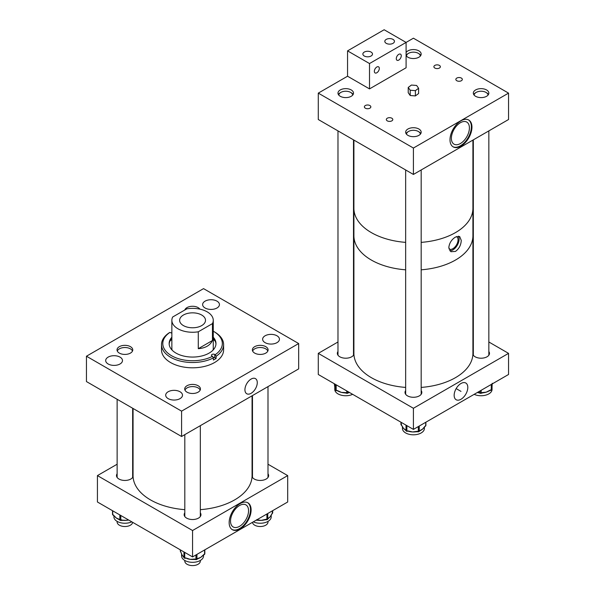 <?xml version="1.0" encoding="UTF-8"?>
<svg xmlns="http://www.w3.org/2000/svg" width="595" height="595" viewBox="0 0 595 595"><rect width="100%" height="100%" fill="white"/><g stroke="black" fill="none" stroke-linecap="round" stroke-linejoin="round"><path stroke-width="0.89" d="M251.105 393.317A8.724 5.035 120 0 0 256.847 385.478A8.724 5.035 120 0 0 255.3 378.546A8.724 5.035 120 0 0 251.105 379.067A8.724 5.035 120 0 0 245.445 386.609A8.724 5.035 120 0 0 246.583 393.652A8.724 5.035 120 0 0 251.105 393.317M180.032 391.763A8.404 4.849 0 0 0 170.877 390.707A8.404 4.849 0 0 0 165.693 395.192A8.404 4.849 0 0 0 168.147 398.62A8.404 4.849 0 0 0 177.31 399.676A8.404 4.849 0 0 0 182.494 395.192A8.404 4.849 0 0 0 180.032 391.763M120.026 357.119A8.404 4.849 0 0 0 110.871 356.07A8.404 4.849 0 0 0 105.687 360.548A8.404 4.849 0 0 0 108.149 363.976A8.404 4.849 0 0 0 117.304 365.033A8.404 4.849 0 0 0 122.488 360.548A8.404 4.849 0 0 0 120.026 357.119M265.794 346.677A7.861 4.544 0 0 0 257.219 345.695A7.861 4.544 0 0 0 252.369 349.89A7.861 4.544 0 0 0 254.667 353.095A7.861 4.544 0 0 0 263.243 354.084A7.861 4.544 0 0 0 268.1 349.89A7.861 4.544 0 0 0 265.794 346.677M276.98 335.788A8.404 4.849 0 0 0 267.824 334.74A8.404 4.849 0 0 0 262.633 339.224A8.404 4.849 0 0 0 265.095 342.653A8.404 4.849 0 0 0 274.25 343.702A8.404 4.849 0 0 0 279.442 339.224A8.404 4.849 0 0 0 276.98 335.788M199.861 309.132A7.861 4.544 0 0 0 198.12 307.608A7.861 4.544 0 0 0 190.221 306.477A7.861 4.544 0 0 0 184.822 309.995M216.974 301.144A8.404 4.849 0 0 0 207.819 300.096A8.404 4.849 0 0 0 202.627 304.58A8.404 4.849 0 0 0 205.089 308.009A8.404 4.849 0 0 0 214.245 309.058A8.404 4.849 0 0 0 219.436 304.58A8.404 4.849 0 0 0 216.974 301.144M130.454 346.669A7.861 4.544 0 0 0 121.886 345.688A7.861 4.544 0 0 0 117.029 349.882A7.861 4.544 0 0 0 119.335 353.095A7.861 4.544 0 0 0 127.903 354.077A7.861 4.544 0 0 0 132.759 349.882A7.861 4.544 0 0 0 130.454 346.669M198.128 385.746A7.861 4.544 0 0 0 189.56 384.757A7.861 4.544 0 0 0 184.703 388.952A7.861 4.544 0 0 0 187.008 392.164A7.861 4.544 0 0 0 195.576 393.146A7.861 4.544 0 0 0 200.433 388.952A7.861 4.544 0 0 0 198.128 385.746M181.587 436.492L181.587 411.145L86.454 356.219L203.542 288.627L298.668 343.546L298.668 368.9L181.587 436.492L86.454 381.573L86.454 356.219M181.587 411.145L298.668 343.546M169.932 341.143A25.793 14.89 180 0 1 171.866 339.395M169.173 344.074A23.413 13.514 180 0 1 171.866 338.28M213.263 337.231A23.413 13.514 180 0 1 215.97 343.546A23.413 13.514 180 0 1 201.66 356.003A23.413 13.514 180 0 1 176.224 353.229A23.413 13.514 180 0 1 169.151 343.546A23.413 13.514 180 0 1 171.866 337.231M172.111 350.128A20.699 11.952 180 0 1 171.866 348.283L171.866 320.311A20.699 11.952 0 0 0 177.927 328.76A20.699 11.952 0 0 0 198.284 331.794L212.452 323.613A20.699 11.952 0 0 0 213.263 320.311A20.699 11.952 0 0 0 207.201 311.862A20.699 11.952 0 0 0 186.845 308.827L172.669 317.009A20.699 11.952 0 0 0 171.866 320.311M213.263 331.199A29.765 17.181 180 0 1 213.337 331.244A29.765 17.181 180 0 1 213.605 331.4A29.765 17.181 180 0 1 215.189 354.709L216.111 356.279A31.044 17.924 180 0 0 223.608 344.594L223.608 349.882A31.044 17.924 180 0 1 204.628 366.401A31.044 17.924 180 0 1 170.891 362.719A31.044 17.924 180 0 1 161.513 349.882L161.513 344.594A31.044 17.924 180 0 1 169.017 332.91L169.939 332.382A29.765 17.181 180 0 0 171.784 355.855A29.765 17.181 180 0 0 212.475 356.323L213.389 357.885A31.044 17.924 180 0 1 170.891 357.431A31.044 17.924 180 0 1 161.513 344.594M171.866 331.229L171.732 332.947M214.237 331.757A31.044 17.924 180 0 1 214.512 331.921A31.044 17.924 180 0 1 223.608 344.594M213.389 357.885L213.389 360.049A31.044 17.924 180 0 0 216.111 358.443L216.111 356.279M169.939 332.382L170.363 332.627A1.949 1.123 0 0 0 171.866 332.94M216.111 358.443L214.758 357.684L214.758 354.471A1.949 1.123 0 0 0 212.646 354.241A1.949 1.123 0 0 0 211.456 355.274A1.949 1.123 0 0 0 212.043 356.078L212.475 356.323M214.758 354.471L215.189 354.709M213.263 320.311L213.263 348.283A20.699 11.952 180 0 1 213.01 350.128M213.263 339.395A25.793 14.89 180 0 1 215.197 341.143M213.263 338.28A23.413 13.514 180 0 1 215.955 344.074M213.092 357.379A1.949 1.123 180 0 1 214.758 357.684M201.712 315.03A12.934 7.467 0 0 0 187.611 313.409A12.934 7.467 0 0 0 179.623 320.311A12.934 7.467 0 0 0 183.416 325.591A12.934 7.467 0 0 0 197.51 327.213A12.934 7.467 0 0 0 205.498 320.311A12.934 7.467 0 0 0 201.712 315.03M198.284 331.794L198.284 348.692C205.424 348.112 210.147 345.383 212.452 340.511L212.452 323.613M198.284 348.692L212.452 340.511M460.976 399.267A9.654 5.571 120 0 0 467.343 390.558A9.654 5.571 120 0 0 465.58 382.905A9.654 5.571 120 0 0 460.976 383.5A9.654 5.571 120 0 0 454.736 391.808A9.654 5.571 120 0 0 455.934 399.602A9.654 5.571 120 0 0 460.976 399.267M405.656 390.565A8.404 4.849 0 0 0 405.016 392.425A8.404 4.849 0 0 0 407.478 395.861A8.404 4.849 0 0 0 416.634 396.91A8.404 4.849 0 0 0 421.825 392.425A8.404 4.849 0 0 0 421.178 390.565M473.322 351.504A8.404 4.849 0 0 0 472.921 352.21M472.891 354.442A8.404 4.849 0 0 0 475.145 356.792A8.404 4.849 0 0 0 484.3 357.84A8.404 4.849 0 0 0 489.484 353.363A8.404 4.849 0 0 0 488.845 351.504M337.982 351.496A8.404 4.849 0 0 0 337.343 353.356A8.404 4.849 0 0 0 339.805 356.784A8.404 4.849 0 0 0 348.075 358.019A8.404 4.849 0 0 0 353.936 354.434M508.546 353.363L413.413 408.282L413.413 429.404L508.546 374.486L508.546 353.363L488.845 341.984M353.906 352.21A8.404 4.849 0 0 0 353.504 351.496M473.322 333.022L472.921 332.791M413.413 408.282L318.288 353.363L337.982 341.984M353.504 333.022L353.906 332.791M413.413 429.404L318.288 374.486L318.288 353.363M352.649 394.321A10.97 6.337 180 0 1 347.071 395.69A10.97 6.337 180 0 1 334.777 389.405L334.777 386.832M349.51 392.514A10.97 6.337 180 0 1 348.573 392.685M334.345 384.087A1.034 0.84 -11.9 0 1 334.293 383.82L335.416 389.152A1.034 0.84 168.1 0 0 335.431 389.294L335.431 389.294A1.034 0.84 168.1 0 0 335.476 389.428M337.172 390.498L341.448 392.395L345.732 392.596L345.888 393.057L344.52 392.856A10.97 6.337 180 0 1 341.448 392.395A10.97 6.337 180 0 1 339.001 391.562L336.175 390.253L336.175 384.809M349.629 392.484L348.41 392.864A1.034 0.506 -113.5 0 0 348.625 392.395L349.027 392.231M345.762 392.901A10.97 6.337 180 0 1 344.52 392.856M335.045 387.962A10.97 6.337 180 0 1 335.022 387.91A10.97 6.337 180 0 1 334.859 387.33A10.97 6.337 180 0 1 334.814 387.1A10.97 6.337 180 0 1 334.784 386.854M334.814 387.1L334.256 383.701M337.573 390.789L336.175 390.253A1.034 0.595 -0 0 1 335.55 389.77L335.55 384.452M491.872 388.728A1.034 0.848 -176.4 0 0 491.872 388.639L492.043 386.802A10.97 6.337 180 0 0 492.05 386.728A10.97 6.337 180 0 0 492.05 386.653L492.05 389.405A10.97 6.337 180 0 1 485.803 395.125A10.97 6.337 180 0 1 474.17 394.329M492.214 383.277L492.043 386.802A10.97 6.337 180 0 1 492.028 386.995A10.97 6.337 180 0 1 492.005 387.181M489.841 390.38A10.97 6.337 180 0 1 488.458 391.257A10.97 6.337 180 0 1 486.219 392.164A10.97 6.337 180 0 1 483.244 392.782A10.97 6.337 180 0 1 482.062 392.879M479.243 392.812A10.97 6.337 180 0 1 478.12 392.67A10.97 6.337 180 0 1 477.309 392.514M477.897 392.179L479.191 392.514A1.034 0.446 109.9 0 0 479.391 392.983L478.12 392.67M483.244 392.782L481.92 393.042A1.034 0.394 -107 0 0 482.106 392.581L486.219 392.164L490.325 390.067A1.034 0.394 73 0 1 490.146 390.528L488.458 391.257M492.028 386.995L491.834 389.309A1.034 0.848 -176.4 0 0 491.834 389.264L491.872 388.639M424.391 427.106L424.391 428.474A10.97 6.337 180 0 1 418.173 434.179A10.97 6.337 180 0 1 402.451 428.474L402.451 426.674M423.417 428.244A10.97 6.337 180 0 1 423.387 428.274A10.97 6.337 180 0 1 422.48 429.203A10.97 6.337 180 0 1 420.643 430.401L419.676 431.033A1.034 0.699 -130.2 0 0 419.862 430.579L422.48 429.203L425.098 426.139A1.034 0.699 49.8 0 1 424.912 426.593L423.387 428.274M402.994 427.612L401.655 425.522A1.034 0.759 -39.8 0 1 401.513 425.12L403.536 428.385L405.552 429.954A1.034 0.759 140.2 0 0 405.686 430.363L404.853 429.59A10.97 6.337 180 0 1 403.536 428.385A10.97 6.337 180 0 1 402.994 427.612A10.97 6.337 180 0 1 402.629 426.779M407.954 430.906L412.595 431.948L417.236 431.308L417.266 431.747L415.741 431.829A10.97 6.337 180 0 1 412.595 431.948A10.97 6.337 180 0 1 409.576 431.568L406.876 430.854L406.876 425.633M417.236 431.576A10.97 6.337 180 0 1 415.741 431.829M408.036 431.152L406.906 431.293L406.876 430.854A1.034 0.595 -0 0 1 406.021 430.52L406.021 425.135M133.057 408.475L133.057 475.598A59.507 34.354 0 0 0 184.807 509.662M200.329 509.662A59.507 34.354 0 0 0 217.577 506.776A59.507 34.354 0 0 0 252.064 475.598L252.064 395.801M240.127 503.586A15.522 8.962 -60 0 1 247.892 502.812A15.522 8.962 -60 0 1 250.272 515.255A15.522 8.962 -60 0 1 240.127 528.933A15.522 8.962 -60 0 1 232.362 529.699A15.522 8.962 -60 0 1 229.99 517.263A15.522 8.962 -60 0 1 240.127 503.586A15.522 8.962 -60 0 1 247.892 502.812A15.522 8.962 -60 0 1 250.272 515.255A15.522 8.962 -60 0 1 240.127 528.933A15.522 8.962 -60 0 1 232.362 529.699A15.522 8.962 -60 0 1 229.99 517.263A15.522 8.962 -60 0 1 240.127 503.586M239.54 528.598A15.522 8.962 120 0 0 249.603 515.181A15.522 8.962 120 0 0 247.587 502.656A15.522 8.962 120 0 1 249.603 515.181A15.522 8.962 120 0 1 239.54 528.598A15.522 8.962 120 0 1 232.08 529.52A15.522 8.962 120 0 0 239.54 528.598M252.473 473.746A8.404 4.849 0 0 0 252.064 474.453A8.404 4.849 0 0 1 252.473 473.746M252.042 476.684A8.404 4.849 0 0 0 254.288 479.035A8.404 4.849 0 0 0 263.444 480.083A8.404 4.849 0 0 0 268.635 475.606A8.404 4.849 0 0 0 267.995 473.746A8.404 4.849 0 0 1 268.635 475.606A8.404 4.849 0 0 1 263.444 480.083A8.404 4.849 0 0 1 254.288 479.035A8.404 4.849 0 0 1 252.042 476.684M117.133 473.739A8.404 4.849 0 0 0 116.486 475.598A8.404 4.849 0 0 0 118.948 479.027A8.404 4.849 0 0 0 127.218 480.262A8.404 4.849 0 0 0 133.087 476.677A8.404 4.849 0 0 1 127.218 480.262A8.404 4.849 0 0 1 118.948 479.027A8.404 4.849 0 0 1 116.486 475.598A8.404 4.849 0 0 1 117.133 473.739M184.807 512.808A8.404 4.849 0 0 0 184.16 514.668A8.404 4.849 0 0 0 186.622 518.104A8.404 4.849 0 0 0 195.785 519.152A8.404 4.849 0 0 0 200.969 514.668A8.404 4.849 0 0 0 200.329 512.808A8.404 4.849 0 0 1 200.969 514.668A8.404 4.849 0 0 1 195.785 519.152A8.404 4.849 0 0 1 186.622 518.104A8.404 4.849 0 0 1 184.16 514.668A8.404 4.849 0 0 1 184.807 512.808M239.54 526.33A12.748 7.363 120 0 0 247.87 515.091A12.748 7.363 120 0 0 245.913 504.88A12.748 7.363 120 0 0 239.54 505.512A12.748 7.363 120 0 0 231.21 516.743A12.748 7.363 120 0 0 233.166 526.962A12.748 7.363 120 0 0 239.54 526.33A12.748 7.363 120 0 0 247.87 515.091A12.748 7.363 120 0 0 245.913 504.88A12.748 7.363 120 0 0 239.54 505.512A12.748 7.363 120 0 0 231.21 516.743A12.748 7.363 120 0 0 233.166 526.962A12.748 7.363 120 0 0 239.54 526.33M97.431 475.598L97.431 501.994L192.564 556.913L287.69 501.994L287.69 475.598L267.995 464.226L287.69 475.598L287.69 501.994L192.564 556.913L97.431 501.994L97.431 475.598L117.133 464.226L97.431 475.598L192.564 530.524L192.564 556.913L192.564 530.524L287.69 475.598L192.564 530.524L97.431 475.598M132.655 455.264L133.057 455.034L132.655 455.264M133.057 474.446A8.404 4.849 0 0 0 132.655 473.739A8.404 4.849 0 0 1 133.057 474.446M252.473 455.264L252.064 455.034L252.473 455.264M200.158 390.141A7.765 4.485 0 0 0 198.053 387.895A7.765 4.485 0 0 0 190.363 386.772A7.765 4.485 0 0 0 184.971 390.141M184.807 560.46L184.807 561.107A7.765 4.485 0 0 0 187.075 564.276A7.765 4.485 0 0 0 195.539 565.25A7.765 4.485 0 0 0 200.329 561.107L200.329 560.46M267.824 351.072A7.765 4.485 0 0 0 265.72 348.834A7.765 4.485 0 0 0 258.022 347.703A7.765 4.485 0 0 0 252.637 351.072M252.488 522.321A7.765 4.485 0 0 0 254.742 525.214A7.765 4.485 0 0 0 263.198 526.181A7.765 4.485 0 0 0 267.995 522.046L267.995 521.391M132.484 351.065A7.765 4.485 0 0 0 130.379 348.826A7.765 4.485 0 0 0 122.689 347.703A7.765 4.485 0 0 0 117.297 351.065M117.133 521.384L117.133 522.038A7.765 4.485 0 0 0 119.402 525.207A7.765 4.485 0 0 0 127.635 526.233A7.765 4.485 0 0 0 132.64 522.321M271.201 515.084L271.201 516.914A10.97 6.337 180 0 1 255.605 522.655A10.97 6.337 180 0 1 253.321 521.837M271.03 515.181A10.97 6.337 180 0 1 270.688 515.991A10.97 6.337 180 0 1 270.175 516.75A10.97 6.337 180 0 1 268.903 517.955L268.077 518.736A1.034 0.766 -141.1 0 0 268.211 518.342L270.175 516.75L272.138 513.47A1.034 0.766 38.9 0 1 272.004 513.872L270.688 515.991M265.734 519.554A10.97 6.337 180 0 1 264.202 519.978A10.97 6.337 180 0 1 261.198 520.387A10.97 6.337 180 0 1 258.044 520.283A10.97 6.337 180 0 1 256.557 520.045M256.564 519.777L261.198 520.387L265.831 519.309L265.787 519.747L264.202 519.978M203.535 555.046L203.535 555.983A10.97 6.337 180 0 1 197.057 561.762A10.97 6.337 180 0 1 185.268 560.713A10.97 6.337 180 0 1 181.594 555.983L181.594 553.863M202.017 556.355A10.97 6.337 180 0 1 200.76 557.359A10.97 6.337 180 0 1 198.529 558.46L197.451 558.988A1.034 0.632 -122.9 0 0 197.666 558.519L200.76 557.359L203.854 554.503A1.034 0.632 57.1 0 1 203.639 554.979L202.017 556.355M194.915 559.33A10.97 6.337 180 0 1 193.516 559.456A10.97 6.337 180 0 1 190.34 559.345A10.97 6.337 180 0 1 187.499 558.764L185.789 557.954L190.34 559.345L194.9 559.047L194.982 559.486L193.516 559.456M181.869 554.547L180.776 552.063A1.034 0.803 -29.8 0 1 180.694 551.736L182.152 555.135L183.61 556.838A1.034 0.803 150.2 0 0 183.699 557.165L182.992 556.236A10.97 6.337 180 0 1 182.992 556.236A10.97 6.337 180 0 1 182.152 555.135A10.97 6.337 180 0 1 181.869 554.547A10.97 6.337 180 0 1 181.683 553.93M185.997 558.214L184.814 558.274L184.725 557.827L185.789 557.954M131.8 521.83A10.97 6.337 180 0 1 120.83 522.797A10.97 6.337 180 0 1 113.92 516.914L113.92 515.761M128.661 520.023A10.97 6.337 180 0 1 126.467 520.342A10.97 6.337 180 0 1 123.299 520.335A10.97 6.337 180 0 1 121.856 520.156M115.185 517.018L113.6 515.508A1.034 0.662 -53.8 0 1 113.4 515.039L116.278 517.992L119.156 519.256A1.034 0.662 126.2 0 0 119.364 519.725L118.331 519.145A10.97 6.337 180 0 1 116.278 517.992A10.97 6.337 180 0 1 115.185 517.018A10.97 6.337 180 0 1 115.162 516.995M121.715 520.134L126.467 520.342L128.2 519.755M123.299 520.335L120.733 520.409L120.792 519.971L121.863 519.881M439.415 65.405A3.235 1.867 0 0 0 435.89 65.004A3.235 1.867 0 0 0 433.889 66.729A3.235 1.867 0 0 0 434.841 68.046A3.235 1.867 0 0 0 438.366 68.455A3.235 1.867 0 0 0 440.36 66.729A3.235 1.867 0 0 0 439.415 65.405M461.363 78.079A3.235 1.867 0 0 0 457.845 77.677A3.235 1.867 0 0 0 455.844 79.403A3.235 1.867 0 0 0 456.796 80.719A3.235 1.867 0 0 0 460.314 81.128A3.235 1.867 0 0 0 462.315 79.403A3.235 1.867 0 0 0 461.363 78.079M391.845 118.219A3.235 1.867 0 0 0 388.327 117.81A3.235 1.867 0 0 0 386.326 119.535A3.235 1.867 0 0 0 387.278 120.859A3.235 1.867 0 0 0 390.796 121.261A3.235 1.867 0 0 0 392.797 119.535A3.235 1.867 0 0 0 391.845 118.219M369.897 105.546A3.235 1.867 0 0 0 366.371 105.137A3.235 1.867 0 0 0 364.378 106.862A3.235 1.867 0 0 0 365.323 108.186A3.235 1.867 0 0 0 368.848 108.588A3.235 1.867 0 0 0 370.841 106.862A3.235 1.867 0 0 0 369.897 105.546M460.976 146.132A15.522 8.962 -60 0 1 453.219 146.906A15.522 8.962 -60 0 1 450.839 134.463A15.522 8.962 -60 0 1 460.976 120.785A15.522 8.962 -60 0 1 468.741 120.019A15.522 8.962 -60 0 1 471.121 132.454A15.522 8.962 -60 0 1 460.976 146.132M452.929 146.727A15.522 8.962 120 0 0 460.396 145.797A15.522 8.962 120 0 0 470.452 132.388A15.522 8.962 120 0 0 468.444 119.855M460.396 122.711A12.748 7.363 120 0 0 452.066 133.949A12.748 7.363 120 0 0 454.022 144.161A12.748 7.363 120 0 0 460.396 143.529A12.748 7.363 120 0 0 468.726 132.298A12.748 7.363 120 0 0 466.77 122.079A12.748 7.363 120 0 0 460.396 122.711M406.095 52.553A7.765 4.485 180 0 1 418.895 50.887A7.765 4.485 180 0 1 421.171 54.056A7.765 4.485 180 0 1 416.381 58.191A7.765 4.485 180 0 1 407.925 57.224A7.765 4.485 180 0 1 406.095 55.558M340.258 96.286A7.765 4.485 180 0 1 337.982 93.118A7.765 4.485 180 0 1 342.772 88.982A7.765 4.485 180 0 1 351.236 89.949A7.765 4.485 180 0 1 353.504 93.118A7.765 4.485 180 0 1 348.715 97.26A7.765 4.485 180 0 1 340.258 96.286M475.598 96.293A7.765 4.485 180 0 1 473.322 93.125A7.765 4.485 180 0 1 478.112 88.982A7.765 4.485 180 0 1 486.569 89.957A7.765 4.485 180 0 1 488.845 93.125A7.765 4.485 180 0 1 484.055 97.268A7.765 4.485 180 0 1 475.598 96.293M407.932 135.363A7.765 4.485 180 0 1 405.656 132.194A7.765 4.485 180 0 1 410.446 128.051A7.765 4.485 180 0 1 418.91 129.026A7.765 4.485 180 0 1 421.178 132.194A7.765 4.485 180 0 1 416.388 136.329A7.765 4.485 180 0 1 407.932 135.363M369.51 63.546L369.51 88.9L406.095 67.77L406.095 42.423L413.413 38.199L508.546 93.125L508.546 119.521L413.413 174.447L318.288 119.521L318.288 93.125L347.554 76.227L347.554 50.873L369.51 63.546L406.095 42.423L384.147 29.75L347.554 50.873M508.546 93.125L413.413 148.043L318.288 93.125M413.413 174.447L413.413 148.043M371.079 52.077A4.812 2.782 0 0 0 365.836 51.475A4.812 2.782 0 0 0 362.868 54.041A4.812 2.782 0 0 0 364.274 56.004A4.812 2.782 0 0 0 369.517 56.607A4.812 2.782 0 0 0 372.492 54.041A4.812 2.782 0 0 0 371.079 52.077M393.035 39.404A4.812 2.782 0 0 0 387.791 38.801A4.812 2.782 0 0 0 384.816 41.367A4.812 2.782 0 0 0 386.229 43.331A4.812 2.782 0 0 0 391.473 43.933A4.812 2.782 0 0 0 394.44 41.367A4.812 2.782 0 0 0 393.035 39.404M376.828 67.012A3.518 2.03 -60 0 1 378.584 66.841A3.518 2.03 -60 0 1 379.127 69.66A3.518 2.03 -60 0 1 376.828 72.761A3.518 2.03 -60 0 1 375.066 72.932A3.518 2.03 -60 0 1 374.53 70.113A3.518 2.03 -60 0 1 376.828 67.012M398.776 54.338A3.518 2.03 -60 0 1 400.539 54.167A3.518 2.03 -60 0 1 401.075 56.986A3.518 2.03 -60 0 1 398.776 60.088A3.518 2.03 -60 0 1 397.021 60.259A3.518 2.03 -60 0 1 396.478 57.44A3.518 2.03 -60 0 1 398.776 54.338M369.51 88.9L347.554 76.227M448.935 248.859A7.311 4.217 120 0 0 449.225 249.052A7.311 4.217 120 0 0 454.863 247.096A7.311 4.217 120 0 0 458.053 239.74A7.311 4.217 120 0 0 456.677 236.483M448.809 247.557C449.337 243.065 451.56 239.562 455.487 237.048L459.66 236.483L461.251 240.373C461.036 245.036 459.117 248.717 455.487 251.41L450.861 251.715L448.809 247.557M449.761 250.74A8.799 5.08 120 0 0 455.986 247.156A8.799 5.08 120 0 0 459.102 239.13A8.799 5.08 120 0 0 458.351 236.141M472.921 140.085L472.921 208.309A59.507 34.354 180 0 1 455.487 232.6A59.507 34.354 180 0 1 421.178 242.373A59.507 34.354 180 0 0 472.921 208.309L472.921 235.754A59.507 34.354 180 0 1 455.487 260.045A59.507 34.354 180 0 1 421.178 269.818A59.507 34.354 0 0 0 472.921 235.754L472.921 353.363A59.507 34.354 0 0 1 421.178 387.419M353.906 140.085L353.906 208.309A59.507 34.354 180 0 0 371.339 232.6A59.507 34.354 180 0 0 405.656 242.373A59.507 34.354 180 0 1 353.906 208.309L353.906 235.754A59.507 34.354 0 0 0 371.339 260.045A59.507 34.354 0 0 0 405.656 269.818A59.507 34.354 180 0 1 353.906 235.754L353.906 353.363A59.507 34.354 0 0 0 371.339 377.654A59.507 34.354 0 0 0 405.656 387.419M418.597 88.261L418.597 93.534L415.392 95.921L410.208 95.512L408.23 92.716L408.23 87.443L411.435 85.055L416.619 85.464L418.597 88.261L415.392 90.648L410.208 90.239L408.23 87.443M415.392 95.921L415.392 90.648M410.208 95.512L410.208 90.239M488.019 95.141A6.932 4.001 0 0 0 485.989 92.403L486.569 92.746A7.765 4.485 180 0 1 488.458 94.516M473.709 94.516A7.765 4.485 180 0 1 475.598 92.746L476.179 92.403A6.932 4.001 0 0 0 474.156 95.141M486.569 92.746L485.989 92.403A6.932 4.001 0 0 0 476.179 92.403M420.345 56.071A6.932 4.001 0 0 0 418.315 53.334L418.895 53.676A7.765 4.485 180 0 1 420.784 55.447M406.095 55.342A7.765 4.485 180 0 1 407.925 53.676L408.505 53.334A6.932 4.001 0 0 0 406.482 56.071M418.895 53.676L418.315 53.334A6.932 4.001 0 0 0 408.505 53.334M352.679 95.133A6.932 4.001 0 0 0 350.648 92.403L351.236 92.738A7.765 4.485 180 0 1 353.125 94.516M338.369 94.516A7.765 4.485 180 0 1 340.258 92.738L340.846 92.403A6.932 4.001 0 0 0 338.815 95.133M351.236 92.738L350.648 92.403A6.932 4.001 0 0 0 340.846 92.403M420.353 134.21A6.932 4.001 0 0 0 418.322 131.473L418.91 131.815A7.765 4.485 180 0 1 420.791 133.585M406.043 133.585A7.765 4.485 180 0 1 407.932 131.815L408.512 131.473A6.932 4.001 0 0 0 406.489 134.21M418.91 131.815L418.322 131.473A6.932 4.001 0 0 0 408.512 131.473M335.416 389.152L335.55 389.77A1.034 0.84 -11.9 0 0 335.565 389.918A1.034 1.034 0 0 0 336.331 390.707L336.577 390.543M345.732 392.596L346.729 392.841L346.729 390.908M347.755 391.495L347.755 392.774L348.625 392.395M345.888 393.057L346.885 393.302L346.729 392.841A1.034 0.595 -0 0 0 347.755 392.774A1.034 0.506 -113.5 0 1 347.547 393.243A1.034 0.506 -113.5 0 1 347.13 393.139M491.834 384.132L491.834 389.264A1.034 0.595 -0 0 1 491.284 389.77L491.284 384.452M479.191 392.514L480.113 392.849L480.113 390.9M481.147 390.305L481.147 392.871L482.106 392.581M490.325 390.067L491.284 389.77A1.034 0.394 -107 0 1 491.106 390.231A1.034 1.034 0 0 0 491.834 389.309M480.113 392.849A1.034 0.595 -0 0 0 481.147 392.871A1.034 0.394 -107 0 1 480.961 393.332A1.034 0.394 -107 0 1 480.663 393.191A1.034 0.446 -70.1 0 1 480.306 393.317A1.034 0.446 -70.1 0 1 480.113 392.849M401.045 422.264L401.513 425.12M405.552 429.954L406.021 430.52A1.034 0.759 -39.8 0 0 406.154 430.921A1.034 1.034 0 0 0 406.906 431.293L406.95 431.107M417.236 431.308L418.315 431.353L418.315 426.578M425.098 426.139L425.715 425.626L425.715 422.309M419.244 426.042L419.244 431.092L419.862 430.579M417.266 431.747L418.345 431.791L418.315 431.353A1.034 0.595 -0 0 0 419.244 431.092A1.034 0.699 -130.2 0 1 418.389 431.606M425.894 425.291A1.034 1.034 0 0 1 425.529 426.079A1.034 0.699 -130.2 0 0 425.715 425.626A1.034 0.595 -0 0 0 425.894 425.291L425.894 422.205M401.045 424.034A1.034 0.595 -0 0 0 400.941 424.295A1.034 0.595 -0 0 0 401.045 424.555A1.034 0.759 -39.8 0 0 401.186 424.956L401.655 425.522M265.831 519.309L266.91 519.249L266.91 513.991M272.138 513.47L272.599 510.703M267.757 513.5L267.757 518.907L268.211 518.342M266.82 519.502L266.91 519.249A1.034 0.595 0 0 0 267.757 518.907A1.034 0.766 -141.1 0 1 267.624 519.301L268.077 518.736M272.696 510.651L272.696 512.652A1.034 1.034 0 0 1 272.465 513.299A1.034 0.766 -141.1 0 0 272.599 512.905A1.034 0.595 0 0 0 272.696 512.652A1.034 0.595 0 0 0 272.599 512.399M183.61 556.838L183.952 557.433L183.952 551.944M180.352 549.862L180.694 551.736M194.9 559.047L195.956 559.174L195.956 554.957M184.725 552.391L184.725 557.827A1.034 0.595 0 0 1 183.952 557.433A1.034 0.803 150.2 0 0 184.034 557.76L183.699 557.165M203.854 554.503L204.576 554.042L204.576 549.981M196.938 554.384L196.938 558.988L197.666 558.519M195.956 559.174A1.034 0.595 0 0 0 196.938 558.988A1.034 0.632 -122.9 0 1 196.729 559.456A1.034 0.632 -122.9 0 1 196.172 559.434L195.956 559.174M204.836 549.832L204.836 553.64A1.034 1.034 0 0 1 204.36 554.51A1.034 0.632 -122.9 0 0 204.576 554.042A1.034 0.595 0 0 0 204.836 553.64A1.034 0.595 0 0 0 204.784 553.454M180.352 550.769A1.034 0.595 0 0 0 180.3 550.955A1.034 0.595 0 0 0 180.352 551.141A1.034 0.803 -29.8 0 0 180.434 551.468L180.776 552.063M184.933 558.088L184.814 558.274A1.034 1.034 0 0 1 184.034 557.76M119.156 519.256L119.833 519.747L119.833 514.92M112.73 510.822L112.73 514.549L113.4 515.039M120.792 515.478L120.792 519.971A1.034 0.595 0 0 1 119.833 519.747A1.034 0.662 126.2 0 0 120.034 520.216L119.364 519.725M112.581 513.961A1.034 0.595 0 0 0 112.507 514.177A1.034 0.595 0 0 0 112.73 514.549A1.034 0.662 -53.8 0 0 112.931 515.017L113.6 515.508M120.644 520.223L120.733 520.409A1.034 1.034 0 0 1 120.034 520.216M213.605 331.4L214.512 331.921M460.976 391.384L456.149 388.595L460.976 391.384M348.41 392.864L347.547 393.243A1.034 1.034 0 0 1 346.885 393.302M335.03 387.91L335.565 389.918M481.92 393.042L480.961 393.332A1.034 1.034 0 0 1 480.306 393.317L479.391 392.983M491.106 390.231L490.146 390.528M492.05 386.728L492.214 383.321M400.941 422.205L400.941 424.295A1.034 1.034 0 0 0 401.186 424.956M419.676 431.033L419.059 431.546A1.034 1.034 0 0 1 418.345 431.791M425.529 426.079L424.912 426.593M406.154 430.921L405.686 430.363M200.329 425.678L200.329 516.527M184.807 434.64L184.807 516.527M267.995 386.609L267.995 477.465M252.473 395.571L252.473 477.465M132.655 408.244L132.655 477.458M117.133 399.282L117.133 477.458M258.044 520.283L256.088 520.238M265.787 519.747L266.872 519.688A1.034 1.034 0 0 0 267.624 519.301M272.465 513.299L272.004 513.872M180.3 549.832L180.3 550.955A1.034 1.034 0 0 0 180.434 551.468M197.451 558.988L196.729 559.456A1.034 1.034 0 0 1 196.045 559.612L194.982 559.486M204.36 554.51L203.639 554.979M112.507 510.696L112.507 514.177A1.034 1.034 0 0 0 112.931 515.017M488.845 130.893L488.845 355.222M473.322 139.855L473.322 355.222M353.504 139.855L353.504 355.215M337.982 130.893L337.982 355.215M421.178 169.962L421.178 394.284M405.656 169.962L405.656 394.284"/></g></svg>
